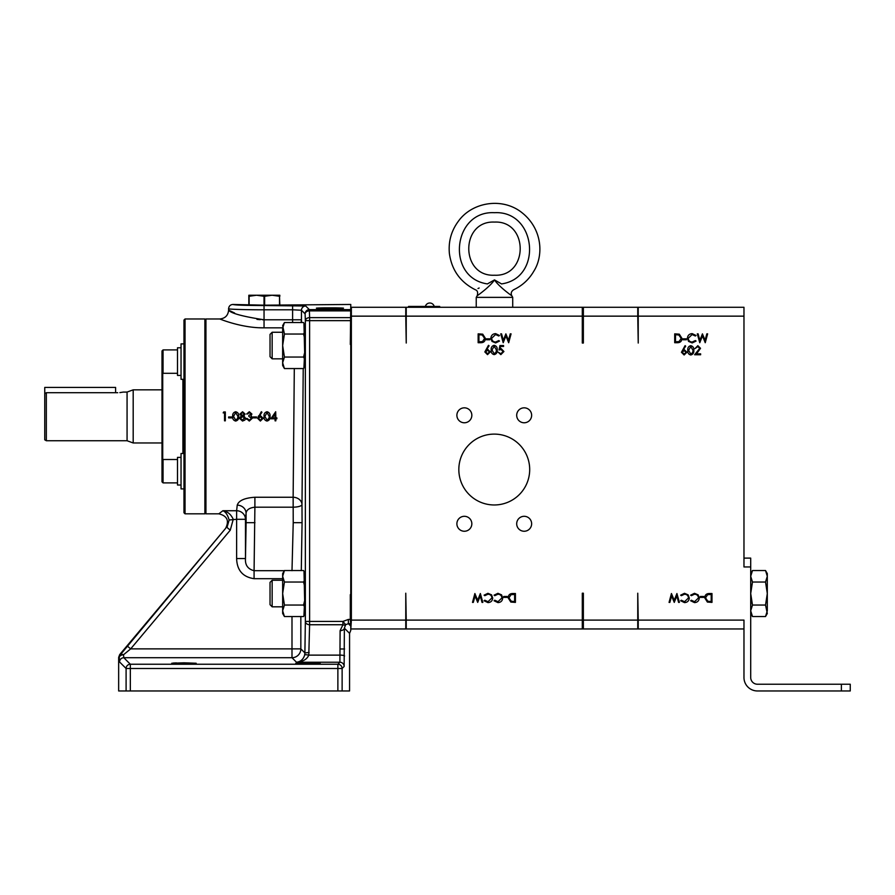 <?xml version="1.0" encoding="UTF-8"?>
<svg xmlns="http://www.w3.org/2000/svg" width="895" height="895" viewBox="0 0 895 895"><rect width="100%" height="100%" fill="white"/><g stroke="black" fill="none" stroke-linecap="round" stroke-linejoin="round"><path stroke-width="1.34" d="M295.797 663.24L300.172 662.915M173.227 663.05L176.472 662.904M183.978 662.815L171.795 663.24L183.978 663.665L196.162 663.24L183.978 662.815L171.795 663.24L183.978 663.665L196.162 663.24L183.978 662.815M307.969 662.815L295.797 663.24L307.969 663.665L320.153 663.24L307.969 662.815L295.797 663.24L307.969 663.665L320.153 663.24L307.969 662.815M456.886 415.302A7.473 7.473 0 0 0 464.36 422.776A7.473 7.473 0 0 0 471.833 415.302A7.473 7.473 0 0 0 464.36 407.829A7.473 7.473 0 0 0 456.886 415.302M516.695 415.302A7.473 7.473 0 0 0 524.168 422.776A7.473 7.473 0 0 0 531.641 415.302A7.473 7.473 0 0 0 524.168 407.829A7.473 7.473 0 0 0 516.695 415.302M516.695 523.776A7.473 7.473 0 0 0 524.168 531.25A7.473 7.473 0 0 0 531.641 523.776A7.473 7.473 0 0 0 524.168 516.303A7.473 7.473 0 0 0 516.695 523.776M456.886 523.776A7.473 7.473 0 0 0 464.36 531.25A7.473 7.473 0 0 0 471.833 523.776A7.473 7.473 0 0 0 464.36 516.303A7.473 7.473 0 0 0 456.886 523.776M458.833 469.539A35.431 35.431 0 0 0 494.264 504.97A35.431 35.431 0 0 0 529.695 469.539A35.431 35.431 0 0 0 494.264 434.109A35.431 35.431 0 0 0 458.833 469.539M235.665 421.053C233.438 420.46 232.443 418.905 232.711 416.399C232.431 413.915 233.416 412.36 235.665 411.745C237.925 412.326 238.943 413.882 238.73 416.399C238.954 418.905 237.936 420.46 235.665 421.053C233.438 420.46 232.443 418.905 232.711 416.399M238.652 415.157L238.73 416.399M246.572 419.274L246.338 418.446L247.132 418.446L249.302 420.147L251.551 418.278L251.383 417.562M250.947 414.609L250.992 413.557M249.302 420.147L251.551 418.278L248.832 416.399L248.832 415.493L251.103 414.038L249.325 412.651L246.673 414.016L249.313 411.745L251.898 414.049L250.857 415.873L252.345 418.2L249.291 421.053L246.338 418.446M270.066 416.399C270.29 418.905 269.272 420.46 267.012 421.053C264.775 420.46 263.79 418.905 264.047 416.399C263.768 413.915 264.763 412.36 267.012 411.745C269.261 412.326 270.279 413.882 270.066 416.399C270.29 418.905 269.272 420.46 267.012 421.053C264.775 420.46 263.79 418.905 264.047 416.399M261.933 412.226L259.595 415.806L260.512 415.716L263.141 418.345L260.367 421.053L257.682 418.357L261.318 411.745L261.933 412.226L259.595 415.806M258.207 416.567L258.677 415.783M242.511 421.053L239.524 418.323L241.27 415.895L239.972 414.016L242.567 411.745L245.085 414.038L243.82 415.895L245.532 418.245L244.872 420.079L242.511 421.053L239.524 418.323M259.114 327.727L264.047 327.839C241.493 328.141 219.655 318.866 219.756 318.978L205.94 318.978L205.94 513.819L218.827 513.819L222.866 510.732C227.453 511.392 230.91 514.256 233.248 519.301L230.261 530.187L130.67 648.875L123.499 654.782A4.251 2.83 178.2 0 0 119.248 657.612L118.655 657.4L119.65 654.659L120.243 654.883A4.251 4.251 110 0 0 119.248 657.612L119.572 661.976A4.251 4.251 -45 0 1 123.823 657.724L130.334 664.247L337.874 664.247A4.251 4.251 45 0 1 342.125 668.498L337.874 668.498L337.874 664.247L339.899 662.233A4.251 4.251 45 0 1 344.139 666.473L342.125 668.498L342.125 690.962L118.655 690.962L118.655 657.4M236.627 510.732L237.231 505.138A8.861 8.066 -175.6 0 1 246.08 513.204L245.476 519.301A8.861 8.57 7.7 0 0 236.627 510.732L236.627 519.301L229.142 520.006C227.654 514.826 225.562 511.739 222.866 510.732L236.627 510.732M303.226 368.561L301.984 504.601A8.861 2.584 -0.6 0 1 293.135 507.185L254.896 507.185L254.896 497.251C244.637 497.933 238.741 500.562 237.231 505.138M291.994 570.697L293.224 522.68L302.074 522.68L301.984 504.601A8.861 7.35 3 0 0 293.135 497.251L294.298 368.561M309.144 652.455L304.893 652.925L305.352 621.421A4.251 3.323 -177.5 0 0 309.603 624.744L309.603 621.421L342.942 621.421L342.942 624.744L309.603 624.744L308.797 655.129C306.907 659.402 302.801 661.763 296.491 662.233L339.899 662.233L340.111 630.673L342.942 624.744A4.251 2.741 47.8 0 0 345.66 624.676L344.362 628.167L344.139 666.473M293.224 522.68L293.135 497.251L254.896 497.251M254.963 522.68L246.114 522.68L246.08 513.204C246.55 509.803 249.481 507.801 254.896 507.185L254.079 570.697C247.881 569.13 245.017 565.081 245.476 558.558L236.627 558.558C236.985 570.283 242.802 576.984 254.079 578.696L254.079 570.697L284.33 570.697M232.868 304.457C234.781 305.117 245.174 305.475 264.047 305.542L264.047 309.793C246.517 309.838 227.028 309.245 228.617 308.708C228.863 306.124 230.283 304.703 232.868 304.457L264.327 305.184L350.773 304.457L350.303 344.452L350.773 308.764M329.953 308.786C319.437 308.988 319.437 309.189 329.953 309.401C340.469 309.189 340.469 308.988 329.953 308.786C319.437 308.988 319.437 309.189 329.953 309.401C340.469 309.189 340.469 308.988 329.953 308.786M162.722 372.958L162.722 459.84M185.041 318.978L185.041 513.819L204.877 513.819L204.877 318.978L185.041 318.978L183.978 320.041L183.978 512.757L185.041 513.819M161.995 468.812L161.995 363.985M46.339 440.743L44.75 439.814L44.75 393.655L46.339 392.704L46.339 440.743L127.068 440.743L133.187 442.969L161.659 442.969M123.174 392.088L127.068 392.066L127.068 440.743M117.726 392.704C124.897 392.01 124.897 392.01 117.726 392.704L46.339 392.704M122.839 392.155L119.852 392.614M127.068 392.066L133.187 389.84L133.187 442.969M183.978 453.485L181.036 453.485L181.036 488.916L183.978 488.916M183.978 343.893L181.036 343.893L181.036 379.312L183.978 379.312M163.058 373.293L161.995 372.231L161.995 350.974L163.058 349.911L163.058 373.293L177.49 373.293M161.995 481.823L163.058 482.886L161.995 481.823L161.995 460.567L163.058 459.504L163.058 482.886L177.49 482.886M177.49 375.419L181.036 375.419L177.49 375.419L177.49 347.786L181.036 347.786L177.49 347.786M181.036 485.012L177.49 485.012L177.49 457.379L181.036 457.379M434.22 306.437A4.576 4.576 0 0 0 425.36 306.437M272.158 606.821L270.033 604.696L270.033 582.376L272.158 580.251L272.158 606.821L282.652 606.821M272.158 358.828L270.033 356.702L270.033 334.383L272.158 332.258L272.158 358.828L282.652 358.828M743.969 620.101L743.969 677.493A13.459 13.459 0 0 0 757.427 690.962L841.389 690.962L841.389 684.227L757.427 684.227A6.735 6.735 0 0 1 750.704 677.493L750.704 566.96L743.969 566.96L743.969 316.148L638.224 316.148L638.224 343.031L637.755 316.148L583.361 316.148L583.361 343.031L582.298 343.031L582.298 316.148L406.229 316.148L406.229 343.031L405.771 316.148L351.366 316.148L351.366 620.101L405.771 620.101L405.771 593.217L406.229 620.101L582.298 620.101L582.298 593.217L583.361 593.217L583.361 620.101L637.755 620.101L637.755 593.217L638.224 620.101L743.969 620.101M743.969 558.111L750.704 558.111L750.704 566.96M841.389 684.227L850.25 684.227L850.25 690.962L841.389 690.962M503.728 596.484L507.129 596.484L507.129 597.39L503.728 597.39L503.728 596.484M502.699 598.017C502.419 600.892 500.831 602.424 497.933 602.615L494.074 600.769L494.767 600.232L497.989 601.708L501.905 597.949C501.659 595.589 500.327 594.347 497.933 594.213L494.767 595.69L494.074 595.164L497.922 593.307L501.58 594.862L502.699 598.017M492.709 598.017C492.429 600.892 490.84 602.424 487.943 602.615L484.083 600.769L484.777 600.232L487.999 601.708L491.914 597.949C491.668 595.589 490.337 594.347 487.943 594.213L484.777 595.69L484.083 595.164L487.932 593.307L491.59 594.862L492.709 598.017M480.358 593.53L482.83 602.391L482.013 602.391L480.279 595.891L477.695 602.391L475.055 595.936L473.31 602.391L472.493 602.391L474.887 593.53L477.661 600.31L480.358 593.53M499.03 349.979L499.936 345.548L503.572 345.548L503.572 346.454L500.562 346.454L500.081 348.781L501.133 348.614L503.919 351.511L500.831 354.633L498.123 352.138L500.876 353.726L503.124 351.478L500.987 349.52L499.03 349.979M497.217 349.979C497.441 352.507 496.423 354.051 494.163 354.633C491.926 354.04 490.941 352.496 491.198 349.979C490.941 347.461 491.926 345.906 494.163 345.325C496.423 345.895 497.441 347.45 497.217 349.979M503.203 342.718L500.741 333.857L501.558 333.857L503.292 340.346L505.865 333.857L508.517 340.313L510.262 333.857L511.067 333.857L508.684 342.718L505.899 335.938L503.203 342.718M490.863 338.232C491.142 335.356 492.731 333.824 495.617 333.634L499.488 335.48L498.795 336.017L495.573 334.54L491.657 338.299C491.903 340.659 493.223 341.901 495.629 342.035L498.795 340.559L499.488 341.084L495.629 342.942L491.981 341.387L490.863 338.232M489.833 339.764L486.432 339.764L486.432 338.847L489.833 338.847L489.833 339.764M485.403 338.399C485.235 341.252 483.736 342.684 480.883 342.718L478.143 342.718L478.143 333.857L482.741 334.171L485.403 338.399M484.844 351.936L488.469 345.325L489.084 345.806L486.746 349.374L487.663 349.296L490.292 351.914L487.518 354.633L484.844 351.936M508.147 597.849C508.315 594.996 509.826 593.564 512.678 593.53L515.419 593.53L515.419 602.391L510.821 602.066L508.147 597.849M699.722 348.379L697.798 346.578L694.956 348.625L697.843 345.671L700.516 348.312L696.511 353.849L700.628 353.849L700.628 354.756L694.609 354.756L699.722 348.379M693.815 350.337C694.039 352.854 693.021 354.409 690.761 354.991C688.535 354.398 687.539 352.843 687.796 350.337C687.539 347.819 688.524 346.264 690.761 345.671C693.021 346.253 694.039 347.808 693.815 350.337M699.767 342.718L697.306 333.857L698.122 333.857L699.856 340.346L702.43 333.857L705.081 340.313L706.826 333.857L707.632 333.857L705.249 342.718L702.463 335.938L699.767 342.718M687.427 338.232C687.707 335.356 689.295 333.824 692.193 333.634L696.053 335.48L695.359 336.017L692.137 334.54L688.221 338.299C688.468 340.659 689.788 341.901 692.193 342.035L695.359 340.559L696.053 341.084L692.204 342.942L688.546 341.387L687.427 338.232M686.398 339.764L682.997 339.764L682.997 338.847L686.398 338.847L686.398 339.764M681.968 338.399C681.811 341.252 680.301 342.684 677.448 342.718L674.707 342.718L674.707 333.857L679.305 334.171L681.968 338.399M681.442 352.283L685.078 345.671L685.682 346.152L683.344 349.732L684.261 349.643L686.89 352.272L684.127 354.991L681.442 352.283M704.723 597.849C704.88 594.996 706.39 593.564 709.243 593.53L711.984 593.53L711.984 602.391L707.386 602.066L704.723 597.849M700.293 596.484L703.694 596.484L703.694 597.39L700.293 597.39L700.293 596.484M699.263 598.017C698.984 600.892 697.395 602.424 694.498 602.615L690.638 600.769L691.332 600.232L694.554 601.708L698.469 597.949C698.223 595.589 696.903 594.347 694.498 594.213L691.332 595.69L690.638 595.164L694.486 593.307L698.145 594.862L699.263 598.017M689.273 598.017C688.993 600.892 687.405 602.424 684.507 602.615L680.647 600.769L681.341 600.232L684.563 601.708L688.479 597.949C688.233 595.589 686.901 594.347 684.507 594.213L681.341 595.69L680.647 595.164L684.496 593.307L688.154 594.862L689.273 598.017M676.922 593.53L679.394 602.391L678.578 602.391L676.844 595.891L674.259 602.391L671.619 595.936L669.874 602.391L669.068 602.391L671.451 593.53L674.226 600.31L676.922 593.53M303.942 323.184L304.647 352.641L303.908 367.946M282.652 362.799L282.652 365.473L284.431 368.561L282.652 362.799L284.431 357.049L282.652 345.548L282.652 362.799M304.647 338.455L303.573 334.036L284.431 334.036L282.652 345.548L282.652 328.286L284.431 322.536L303.573 322.536M284.431 322.536L282.652 325.623L284.431 334.036M303.573 334.036L304.524 332.123M304.524 358.973L303.573 357.049L284.431 357.049M303.573 357.049L304.647 352.641M303.942 367.901L303.573 368.561L284.431 368.561M303.573 368.561L303.998 367.789M282.652 593.53L282.652 613.467L284.431 616.543L282.652 610.793L284.431 605.042L282.652 593.53L284.431 582.03L282.652 576.279L282.652 593.53M284.431 570.529L282.652 573.606L282.652 576.279L284.431 570.529L303.573 570.529L303.998 571.301L304.647 600.623L303.908 615.928M304.524 606.955L303.573 605.042L284.431 605.042M303.942 615.894L303.573 616.543L284.431 616.543M303.573 616.543L303.998 615.771M304.647 586.438L303.573 582.03L284.431 582.03M303.573 582.03L304.524 580.117M303.573 605.042L304.647 600.623M350.84 343.031L350.84 307.287L405.771 307.287L405.771 316.148M582.298 316.148L582.298 307.287L405.771 307.287M582.298 307.287L637.755 307.287L637.755 316.148M743.969 316.148L743.969 307.287L637.755 307.287M249.134 304.949L249.134 296.279L256.574 295.238L248.832 295.238L248.832 304.938M264.64 305.184L264.64 296.279L272.08 295.238L256.574 295.238L264.014 296.279L264.014 305.184M264.64 296.279L264.014 296.279M279.822 304.938L279.508 296.279L279.508 304.949M279.822 296.279L279.822 295.238L272.08 295.238L279.508 296.279M115.6 392.704L115.6 387.434L44.75 387.434L44.75 393.655M637.755 620.101L637.755 628.961L743.969 628.961M335.625 307.858L324.281 307.858C313.765 308.059 313.765 308.272 324.281 308.473L335.625 308.473C346.141 308.272 346.141 308.059 335.625 307.858L335.625 308.473C346.141 308.272 346.141 308.059 335.625 307.858M324.281 307.858C313.765 308.059 313.765 308.272 324.281 308.473L324.281 307.858M350.303 619.441L350.303 594.638L350.773 624.553L350.303 619.441L348.379 619.441L348.379 623.692L345.66 624.676L342.942 621.421L348.379 619.441M350.303 623.692L348.379 623.692L350.773 626.075L350.773 630.393L349.565 633.358L349.565 690.962L342.125 690.962M225.327 411.968L223.694 411.968L223.168 412.886L224.533 412.886L224.533 420.829L225.327 420.829L225.327 411.968M228.617 417.875L228.617 416.969L232.029 416.969L232.029 417.875L228.617 417.875M235.463 420.124L237.589 418.625L237.925 416.399L235.698 412.651L233.505 416.399L235.698 420.147L237.589 418.625L237.925 416.399M233.528 415.425L233.505 416.399M242.556 415.493L244.29 414.016L242.523 412.651L240.766 414.027L242.556 415.493L244.29 414.016L242.523 412.651L240.766 414.027M243.026 416.443L240.319 418.345L242.523 420.147L244.615 417.652M244.738 418.267L242.579 416.399L240.319 418.345M241.27 415.895L239.972 414.016L242.567 411.745M243.82 415.895L245.532 418.245M252.345 418.2L249.291 421.053M250.857 415.873L251.819 416.622M246.673 414.016L249.313 411.745L251.898 414.049M249.325 412.651L247.467 414.016M253.151 417.875L253.151 416.969L256.552 416.969L256.552 417.875L253.151 417.875M262.235 418.961L260.344 416.622L258.487 418.39L260.411 420.147L262.347 418.39M260.512 415.716L263.141 418.345M267.034 412.651L264.842 416.399L267.034 420.147L268.936 418.625L269.272 416.399L267.034 412.651L264.842 416.399L267.034 420.147L269.071 418.2M275.056 414.027L272.416 417.875L275.056 417.875L275.056 414.027L272.416 417.875M276.879 417.875L275.85 417.875L275.694 411.745L270.861 418.782L275.056 418.782L275.056 420.829L275.85 420.829L275.85 418.782L276.879 418.782L276.879 417.875M127.414 646.145L130.67 648.875L291.994 648.875L291.994 657.724L123.823 657.724L123.499 654.782A4.251 2.439 38.6 0 0 120.243 654.883L225.618 528.374C229.444 520.689 227.173 515.844 218.827 513.819M225.618 528.374L119.65 654.659M340.111 630.673A4.251 2.506 -1.5 0 0 344.362 628.167L349.565 633.358M229.142 520.006L227.006 527.457L230.261 530.187M126.094 690.962L126.094 668.498A4.251 4.251 -45 0 1 130.334 664.247L130.334 690.962M296.491 662.233C300.686 661.696 303.416 659.291 304.669 654.995L304.893 652.925L300.843 648.875A8.861 8.849 135 0 1 291.994 657.724L296.491 662.233M344.575 655.979A4.251 0.839 0.4 0 0 340.324 655.129L308.797 655.129A4.251 0.828 -167.1 0 0 304.669 654.995M350.303 320.634L309.603 320.634L309.603 317.635A4.251 3.009 178 0 0 305.352 320.634L305.117 313.888L301.458 310.241L292.609 309.793L264.047 309.793L264.047 319.783L262.492 319.761M350.303 310.878L309.357 310.878A4.251 3.009 178 0 0 305.117 313.888A4.251 4.251 135 0 1 309.357 309.636L350.303 309.636M264.047 305.542L305.71 305.989A4.251 4.251 135 0 0 301.458 310.241L301.458 319.783A8.861 8.044 -4.4 0 1 300.888 322.536M260.277 319.672L256.977 319.381M234.624 313.026L230.194 310.923M230.116 310.889L228.617 310.117C228.091 315.499 225.137 318.452 219.756 318.978M282.652 327.839L264.047 327.839L264.047 319.783C242.489 316.438 230.675 313.216 228.617 310.117C230.709 313.228 242.511 316.45 264.047 319.783L292.609 319.783L292.609 322.536M350.773 594.638L350.773 344.452M350.773 626.075L350.773 624.553M350.84 593.217L350.84 628.961L351.366 620.101M351.366 316.148L351.366 307.287M405.771 620.101L405.771 628.961L351.366 628.961M637.755 628.961L405.771 628.961M513.998 601.485L514.625 601.485L514.625 594.448L511.079 594.672L508.942 597.849L511.28 601.239L513.998 601.485M487.562 353.726L489.498 351.97L487.495 350.202L485.638 351.97L487.562 353.726M479.552 334.764L478.937 334.764L478.937 341.8L482.483 341.577L484.609 338.399L482.282 335.01L479.552 334.764M496.423 349.979L494.185 346.231L491.993 349.979L494.185 353.726L496.087 352.205L496.423 349.979M406.229 620.101L406.229 628.961M406.229 307.287L406.229 316.148M582.298 628.961L582.298 620.101M583.361 316.148L583.361 307.287M583.361 628.961L583.361 620.101M710.563 601.485L711.189 601.485L711.189 594.448L707.643 594.672L705.517 597.849L707.844 601.239L710.563 601.485M684.16 354.073L686.096 352.317L684.093 350.56L682.236 352.317L684.16 354.073M676.128 334.764L675.501 334.764L675.501 341.8L679.048 341.577L681.173 338.399L678.846 335.01L676.128 334.764M693.021 350.325L690.783 346.578L688.591 350.325L690.783 354.073L692.685 352.552L693.021 350.325M638.224 307.287L638.224 316.148M638.224 620.101L638.224 628.961M408.534 307.287L408.534 306.437L439.702 306.437L439.702 307.287M767.306 576.279L767.306 573.606L765.527 570.529L767.306 576.279L765.527 582.03L767.306 593.53L767.306 576.279M765.527 616.543L767.306 613.467L765.527 605.042L767.306 593.53L767.306 610.793L765.527 616.543L752.482 616.543L750.704 610.793L752.482 605.042L750.704 593.53L752.482 582.03L750.704 576.279L752.482 570.529L765.527 570.529M765.527 605.042L752.482 605.042L751.185 599.37M765.527 582.03L752.482 582.03M751.173 599.314L750.704 593.53M487.417 283.916L494.487 279.9L501.547 283.916C516.505 291.222 516.505 291.222 501.547 283.916C543.153 277.931 536.452 210.392 494.487 212.697C452.512 210.392 445.811 277.931 487.417 283.916C472.459 291.222 472.459 291.222 487.417 283.916M479.149 288L477.997 288.526M484.889 297.364L476.241 297.364L477.192 295.73C478.143 292.475 477.516 290.483 475.312 289.745C460.399 282.216 451.774 270.189 449.413 253.665C448.238 241.616 451.281 230.742 458.52 221.043C471.564 202.941 499.857 197.347 519.536 210.862C542.269 226.804 544.205 254.672 533.923 271.028C529.113 279.374 522.356 285.606 513.663 289.745C511.269 291.356 510.642 293.359 511.783 295.73C511.202 295.462 498.75 286.489 494.487 279.9C490.225 286.489 477.762 295.462 477.192 295.73L477.661 295.395M476.241 307.287L476.241 297.364L512.499 297.364M236.627 558.558L236.627 519.301L245.476 519.301L245.476 558.558L246.114 522.68M344.597 648.987L340.346 648.987M182.916 453.485L182.916 379.312M337.874 690.962L337.874 668.498L126.094 668.498L119.572 661.976M309.603 621.421L305.352 621.421L305.352 320.634L309.603 320.634L309.603 621.421M305.71 305.989L309.357 309.636L309.603 317.635L350.303 317.635M292.609 305.542L292.609 319.783L301.458 319.783L301.66 322.536M282.652 578.696L254.079 578.696M300.843 616.543L300.843 648.875L291.994 648.875L291.994 616.543M302.074 522.68L301.291 570.529M437.577 306.437L437.577 307.287M410.66 306.437L410.66 307.287M494.487 279.9C494.487 273.747 494.487 273.747 494.487 279.9M494.487 212.697C536.452 210.392 543.153 277.931 501.547 283.916M511.783 295.73L512.723 297.364L512.723 307.287M205.94 320.041L204.877 318.978M133.187 389.84L161.659 389.84M163.058 349.911L177.49 349.911L163.058 349.911L161.995 350.974M163.058 459.504L177.49 459.504M282.652 580.251L272.158 580.251M282.652 332.258L272.158 332.258M303.942 571.178L303.573 570.529M205.94 512.757L204.877 513.819M228.617 308.708L228.617 310.117M750.704 613.467L752.482 616.543L750.704 613.467M750.704 573.606L752.482 570.529M494.487 222.083C460.209 220.438 460.209 276.868 494.487 275.224C528.766 276.868 528.755 220.438 494.487 222.083"/></g></svg>
